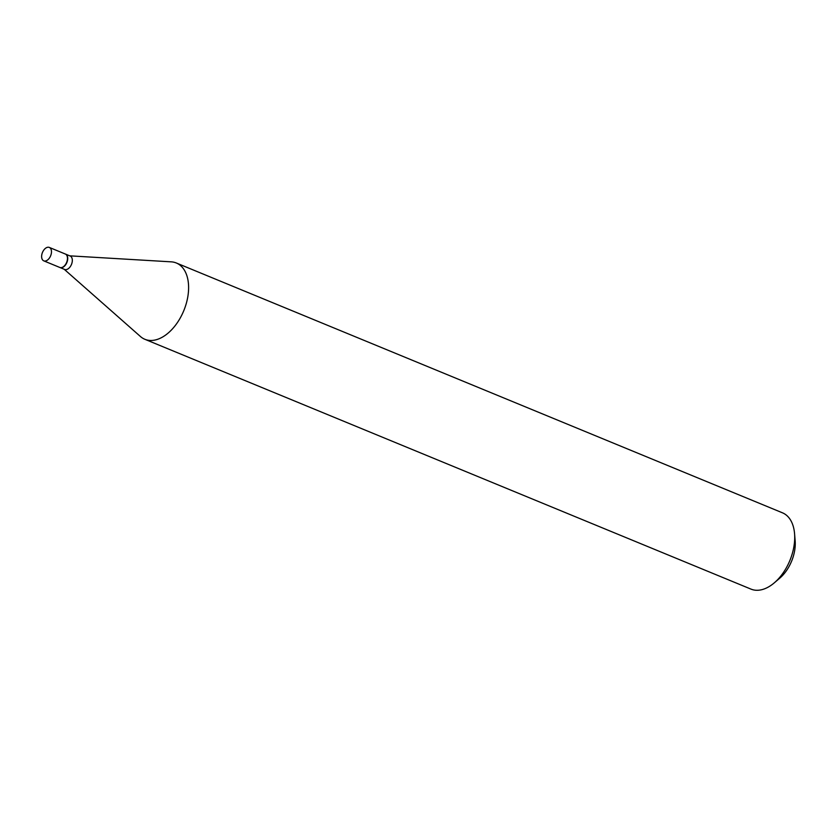 <?xml version="1.0" encoding="UTF-8"?>
<svg xmlns="http://www.w3.org/2000/svg" width="837" height="837" viewBox="0 0 837 837"><rect width="100%" height="100%" fill="white"/><g stroke="black" fill="none" stroke-linecap="round" stroke-linejoin="round"><path stroke-width="1.26" d="M51.245 253.841A7.261 4.415 112.4 0 1 43.775 260.851A7.261 4.415 112.4 0 1 41.85 254.438A7.261 4.415 112.4 0 1 49.31 247.428A7.261 4.415 112.4 0 1 51.245 253.841M49.31 247.428L65.317 254.019A7.261 4.415 112.4 0 1 67.242 260.443A7.261 4.415 112.4 0 1 59.783 267.453L43.775 260.851M65.443 254.071A7.261 4.415 112.4 0 1 65.558 254.113A7.261 4.415 112.4 0 1 67.494 260.537A7.261 4.415 112.4 0 1 60.023 267.547A7.261 4.415 112.4 0 1 59.908 267.495M65.558 254.113L70.172 256.017A7.261 4.415 112.4 0 1 72.097 262.441A7.261 4.415 112.4 0 1 64.637 269.451L60.023 267.547M69.743 255.84L171.25 261.845A41.264 25.068 112.4 0 1 176.335 262.996L782.428 512.799A41.264 25.068 112.4 0 1 794.564 533.661L795.15 540.807A31.367 19.052 112.4 0 1 794.261 552.671A31.367 19.052 112.4 0 1 779.739 578.189L774.288 582.845A41.264 25.068 112.4 0 1 750.977 589.112L144.885 339.299A41.264 25.068 112.4 0 1 140.47 336.537L64.208 269.273M794.564 533.661A41.264 25.068 112.4 0 1 793.392 549.271A41.264 25.068 112.4 0 1 774.288 582.845M176.335 262.996A41.264 25.068 112.4 0 1 187.289 299.468A41.264 25.068 112.4 0 1 144.885 339.299"/></g></svg>
